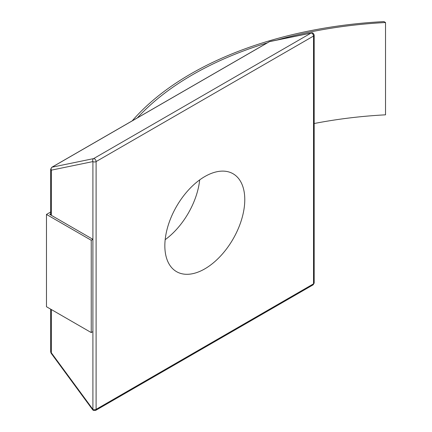 <?xml version="1.0" encoding="UTF-8"?>
<svg xmlns="http://www.w3.org/2000/svg" width="432" height="432" viewBox="0 0 432 432"><rect width="100%" height="100%" fill="white"/><g stroke="black" fill="none" stroke-linecap="round" stroke-linejoin="round"><path stroke-width="0.65" d="M93.371 410.4L95.634 410.4A2.263 1.307 -120 0 0 96.104 409.363A2.263 1.307 180 0 1 92.907 409.363A2.263 0.346 143.7 0 0 92.68 409.779L93.371 410.4A2.263 1.307 -60 0 1 92.907 409.363L92.907 161.584A2.263 1.307 0 0 0 96.104 161.584A2.263 1.307 -120 0 0 94.505 158.814A2.263 1.307 -120 0 0 93.604 158.614L52.04 167.184A2.263 1.307 -120 0 0 51.808 167.27L50.679 169.231A2.263 1.307 0 0 0 51.338 170.154L92.907 161.584A2.263 1.814 -101.7 0 1 93.604 158.614L311.029 33.086L269.46 41.656L52.04 167.184A2.263 1.814 78.3 0 0 51.343 170.165M204.811 268.861A56.522 32.632 120 0 0 241.736 219.051A56.522 32.632 120 0 0 233.075 173.761A56.522 32.632 120 0 0 204.811 176.558A56.522 32.632 120 0 0 167.886 226.368A56.522 32.632 120 0 0 176.553 271.658A56.522 32.632 120 0 0 204.811 268.861M199.687 179.901A56.522 32.632 -60 0 1 165.175 239.674M91.233 332.57L92.891 331.614L92.891 239.317L91.233 240.273L91.233 332.57L46.472 306.731L46.472 214.429L50.679 211.999M51.343 352.793A2.263 0.346 143.7 0 0 51.116 353.214L92.68 409.779M311.467 32.918A2.263 1.814 78.3 0 0 311.029 33.086A2.263 1.307 60 0 1 311.926 33.286A2.263 1.307 60 0 1 313.524 36.056A2.263 1.307 0 0 0 314.183 35.132C313.562 33.226 312.66 32.486 311.467 32.918L269.903 41.488A2.263 1.814 78.3 0 0 269.46 41.656A2.263 1.307 60 0 0 269.228 41.747L269.903 41.488M314.183 123.514A313.254 180.857 0 0 1 385.528 114.826L385.528 22.523L383.929 21.6A313.286 180.873 180 0 0 132.214 120.852M51.338 170.165L51.338 215.325L49.739 214.402L50.679 213.862M51.338 352.798A2.263 1.307 180 0 1 50.679 351.875L51.116 353.214M91.233 240.273L46.472 214.429M51.338 215.325L92.891 239.317M385.528 22.523A313.254 180.857 0 0 0 276.718 40.084M267.327 42.844A313.254 180.857 0 0 0 137.322 117.904M92.907 409.363L51.338 352.793L51.338 309.539M313.524 283.84A2.263 1.307 60 0 1 313.054 284.872L314.183 282.917A2.263 1.307 180 0 1 313.524 283.84L313.524 36.056L96.104 161.584L96.104 409.363L313.524 283.84M51.808 167.27L269.228 41.747M50.679 169.231L50.679 214.942M50.679 309.155L50.679 351.875M95.634 410.4L313.054 284.872M314.183 35.132L314.183 282.917"/></g></svg>
